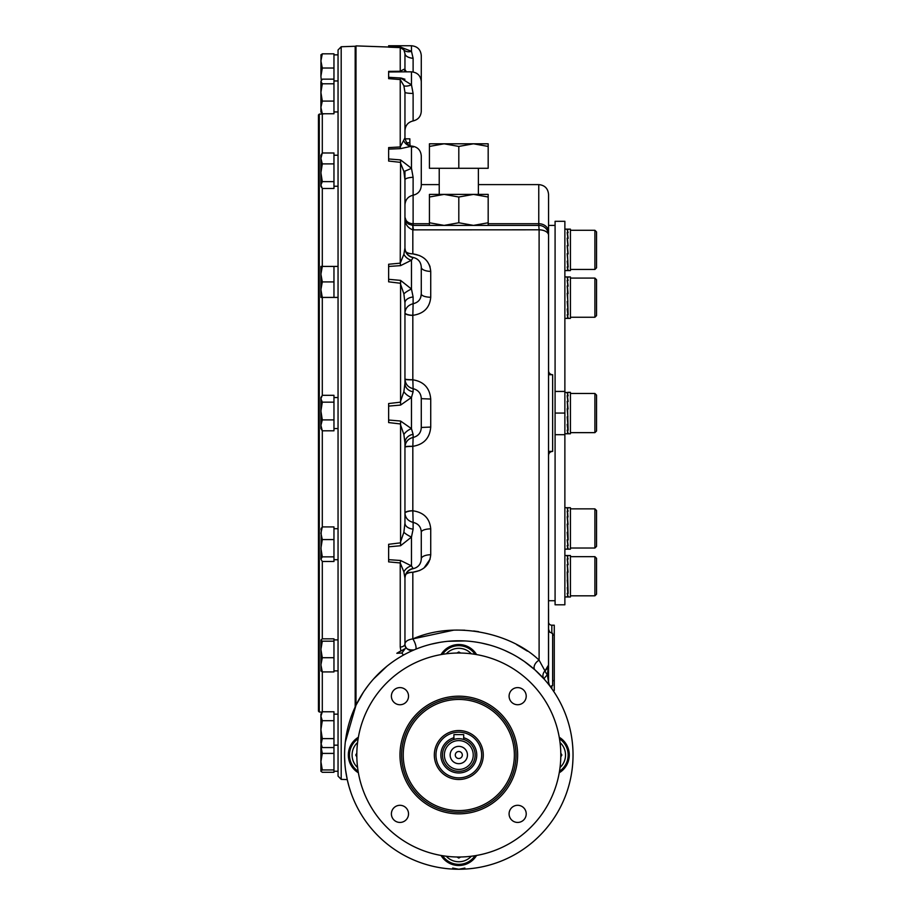 <?xml version="1.0" encoding="UTF-8"?>
<svg xmlns="http://www.w3.org/2000/svg" width="915" height="915" viewBox="0 0 915 915"><rect width="100%" height="100%" fill="white"/><g stroke="black" fill="none" stroke-linecap="round" stroke-linejoin="round"><path stroke-width="1.37" d="M548.554 225.399L555.085 225.399M555.085 391.437L555.085 221.316L564.875 221.316L564.875 391.437L555.085 391.437L555.085 413.065L564.875 413.065L564.875 391.437M555.085 434.682L564.875 434.682L564.875 604.804L555.085 604.804L555.085 413.065M564.875 434.682L564.875 413.065M567.883 277.348L567.174 277.382L567.883 277.302L567.174 277.302L567.883 280.31L567.174 280.31L567.883 285.972L567.174 285.972L567.883 293.406L567.174 293.406L567.883 301.493L567.174 301.493L567.883 308.996L567.174 308.996L567.883 314.771L567.174 314.771L567.883 317.951L567.174 317.951L567.883 318.043L567.174 317.951M567.174 229.596L567.883 229.505L567.174 229.505L567.883 232.513L567.174 232.513L567.883 238.175L567.174 238.175L567.883 245.609L567.174 245.609L567.883 253.695L567.174 253.695L567.883 261.198L567.174 261.198L567.883 266.974L567.174 266.974L567.883 270.154L567.174 270.154L567.883 270.245L567.174 270.154M567.883 508.122L567.174 508.168L567.883 508.077L567.174 508.077L567.883 511.096L567.174 511.096L567.883 516.746L567.174 516.746L567.883 524.192L567.174 524.192L567.883 532.278L567.174 532.278L567.883 539.781L567.174 539.781L567.883 545.557L567.174 545.557L567.883 548.737L567.174 548.737L567.883 548.817L567.174 548.737M567.174 596.534L567.872 595.859M567.174 555.965L567.883 555.874L567.174 555.874L567.883 558.893L567.174 558.893L567.883 564.544L567.174 564.544L567.883 571.978L567.174 571.989L567.883 593.355L567.174 593.355L567.883 596.534M564.875 392.341L567.883 392.695L567.174 392.695L567.883 395.703L567.174 395.703L567.883 401.365L567.174 401.365L567.883 408.799L567.174 408.799L567.883 416.885L567.174 416.885L567.883 424.388L567.174 424.388L567.883 430.164L567.174 430.164L567.883 433.344L567.174 433.344L567.883 433.424M564.875 433.79L567.552 433.79M567.883 314.771L567.277 308.996M567.883 308.996L567.22 301.493M567.883 317.951L567.872 317.276M567.552 249.875L567.197 245.872L568.112 245.826L567.403 238.358L568.066 245.826M567.883 270.154L567.872 269.479M567.883 266.974L567.277 261.198M567.883 261.198L567.22 253.695M567.883 593.355L567.277 587.579M567.883 587.579L567.22 580.076M567.552 576.244L567.403 572.252M567.883 548.737L567.872 548.062M567.883 545.557L567.277 539.781M567.883 539.781L567.22 532.278M567.883 433.344L567.872 432.669M567.883 430.164L567.277 424.388M567.883 424.388L567.22 416.885M567.403 317.951L568.112 317.997L567.403 317.997L568.112 317.997L567.403 314.897L568.112 314.897L567.403 286.155L568.066 293.624M567.403 286.155L568.112 286.155L567.403 280.436L567.998 286.155M567.403 238.358L568.112 238.358L567.403 232.639L567.998 238.358M568.112 596.569L567.403 596.569L568.112 596.569L567.403 593.48L568.112 593.48L567.403 564.738L568.066 572.207M567.403 564.738L568.112 564.738L567.403 559.019L567.998 564.738M567.403 548.737L568.112 548.783L567.403 548.783L568.112 548.783L567.403 545.683L568.112 545.683L567.403 539.964L568.112 539.964L567.403 511.222L567.998 516.941M567.403 516.941L568.066 524.409M567.403 433.39L568.112 433.39L567.403 430.29L568.112 430.29L567.403 401.548L568.066 409.016M567.403 401.548L568.112 401.548L567.403 395.829L567.998 401.548M567.403 280.436L568.112 280.436L567.414 277.988M567.403 277.348L568.112 277.348M568.112 270.2L567.403 270.2L568.112 270.2L567.403 267.1L568.112 267.1L567.426 253.695M567.403 253.913L568.112 253.913L567.403 245.826M567.403 232.639L568.112 232.639L567.414 230.191M567.403 229.551L568.112 229.551M567.758 513.795L567.655 512.972M567.403 559.019L568.112 559.019L567.414 556.572M567.403 555.92L568.112 555.92M567.403 511.222L568.112 511.222L567.414 508.774M567.403 508.122L568.112 508.122M567.403 395.829L568.112 395.829L567.403 392.729L568.112 392.729L567.414 393.381M567.758 276.948L570.422 276.948L570.422 318.397L567.758 318.397M567.758 229.15L570.422 229.15L570.422 270.6L567.758 270.6M567.758 555.519L570.422 555.519L570.422 596.969L567.758 596.969M567.758 507.722L570.422 507.722L570.422 549.172L567.758 549.172M567.758 392.341L570.422 392.341L570.422 433.79L567.758 433.79M594.899 317.253L596.534 315.618L596.534 279.716L594.899 278.091L594.899 317.253L570.422 317.253M594.899 269.456L596.534 267.82L596.534 231.918L594.899 230.294L594.899 269.456L570.422 269.456M594.899 595.825L596.534 594.201L596.534 558.299L594.899 556.663L594.899 595.825L570.422 595.825M596.534 546.404L594.899 548.028L596.534 546.404L596.534 510.501L594.899 508.866L594.899 548.028L570.422 548.028M594.899 432.646L596.534 431.011L596.534 395.108L594.899 393.473L594.899 432.646L570.422 432.646M594.899 393.473L570.422 393.473M548.554 451.404L552.637 451.404A4.083 4.083 0 0 0 548.554 455.487A4.083 4.083 0 0 1 552.637 451.404L552.637 374.715L548.554 374.715L548.554 217.027M548.554 629.245L548.554 682.499M548.554 634.999L548.554 609.093M548.554 194.392L548.554 231.838A9.791 8.109 180 0 0 538.763 223.718L538.763 184.601C544.711 185.173 547.982 188.444 548.554 194.392M549.583 685.667A6.531 5.89 142.6 0 1 548.497 681.709L548.554 235.189A9.791 9.791 0 0 0 538.763 225.399L539.107 229.802A9.791 5.387 0 0 1 548.554 235.189L548.554 231.838M546.472 681.789L544.231 679.182A6.531 5.707 138.4 0 1 544.974 670.912L539.107 660.195L544.974 670.912L546.976 668.796M349.084 786.82L350.891 792.47M349.816 789.245L349.541 788.353M349.061 786.728L347.311 779.855M347.265 779.649L345.538 769.858M344.921 763.922L344.6 757.3M344.681 750.003L345.024 744.844M345.31 742.122L355.992 705.225L363.415 692.175M384.586 668.19L380.022 672.296M447.961 641.301L464.912 640.946M481.782 643.119L489.605 645.018M504.691 650.405L511.611 653.733M518.084 657.382L524.192 661.351M571.864 738.702L571.555 736.701L571.864 738.702M547.387 682.887L546.118 681.366M548.577 682.613L549.732 685.884A6.531 6.073 142.8 0 1 548.577 682.613L547.364 674.847L548.554 664.976L544.974 670.912A6.531 1.361 -129.6 0 0 547.364 674.847A6.531 1.19 138.4 0 0 544.231 679.182L534.989 669.894L524.249 661.385M458.804 640.786A114.226 114.226 0 0 1 557.727 812.131A114.226 114.226 0 0 1 359.881 812.131A114.226 114.226 0 0 1 458.804 640.786M456.596 640.809L448.076 641.289M439.589 642.421L431.331 644.137M364.25 690.928L368.15 685.518M373.652 678.884L386.896 666.257M571.864 771.334L571.658 772.74L571.864 771.334M446.303 648.735L445.559 649.33M443.478 651.32L442.849 652.04M453.577 645.212L452.662 645.475M449.986 646.516L449.128 646.939M461.652 644.743L460.703 644.629M457.832 644.56L456.882 644.629M469.292 647.385L468.457 646.928M465.827 645.773L464.923 645.464M475.331 652.761L474.736 652.018M472.758 649.936L472.037 649.307M476.566 654.58A20.725 20.725 0 0 0 441.041 654.58M475.045 654.328A19.581 19.581 0 0 0 442.563 654.328M471.317 653.802A16.973 16.973 0 0 0 446.291 653.802M456.928 653.047L458.804 651.96L460.68 653.047M352.527 767.525L353.121 768.268M355.1 770.35L355.821 770.968M348.992 760.239L349.256 761.166M350.296 763.842L350.731 764.7M348.524 752.176L348.409 753.125M348.352 755.996L348.421 756.945M351.177 744.536L350.708 745.37M349.553 747.99L349.256 748.905M356.553 738.485L355.798 739.08M353.728 741.07L353.099 741.79M358.371 737.261A20.725 20.725 0 0 0 358.371 772.775M358.12 738.771A19.581 19.581 0 0 0 358.12 771.265M357.582 742.511A16.973 16.973 0 0 0 357.582 767.525M356.827 756.899L355.752 755.024L356.827 753.148M471.305 861.301L472.06 860.706M474.13 858.727L474.759 857.995M464.031 864.824L464.946 864.561M467.622 863.531L468.48 863.097M455.956 865.304L456.905 865.407M459.776 865.476L460.737 865.407M448.316 862.651L449.151 863.108M451.781 864.275L452.685 864.572M442.277 857.275L442.871 858.018M444.85 860.1L445.582 860.729M441.041 855.456A20.725 20.725 0 0 0 476.566 855.456M442.563 855.708A19.581 19.581 0 0 0 475.045 855.708M446.291 856.246A16.973 16.973 0 0 0 471.317 856.246M460.68 856.989L458.804 858.076L456.928 856.989M355.992 705.225L355.992 45.887L388.635 47.031M403.446 655.106L401.868 653.024L405.208 648.632L396.824 653.287L400.884 650.92L400.232 647.054A4.895 3.134 180 0 0 404.956 643.92C405.379 641.312 408.01 639.631 412.825 638.899C455.945 619.89 512.057 633.832 539.107 660.195A6.531 4.003 -48.2 0 0 534.612 665.056A6.531 4.003 -48.2 0 0 534.989 669.894M400.576 560.483L411.476 565.893L413.111 568.501A9.791 9.722 0 0 0 404.956 578.086L404.956 643.92L404.956 578.086L403.87 571.841L400.232 562.954L388.635 561.879L388.635 559.671L400.576 560.483A9.791 0.755 -84.9 0 0 400.232 562.954L400.232 647.054M388.635 544.299L400.232 542.881L403.87 532.244L404.956 523.186L404.956 442.769L403.87 434.488L400.232 423.931L388.635 422.57L388.635 420.019L400.576 421.037L400.576 545.74L388.635 546.815L388.635 544.299M388.635 403.549L400.232 402.2L403.87 391.631L404.956 383.351L404.956 302.934L403.87 293.875L400.232 283.238L388.635 281.82L388.635 279.304L400.576 280.379L400.576 405.082L388.635 406.1L388.635 403.549M388.635 264.252L400.232 263.165L403.87 254.279L404.956 248.034L404.956 179.855L404.956 248.034A9.791 9.722 -0 0 0 413.111 257.618L411.476 260.226L400.576 265.636L388.635 266.459L388.635 264.252M404.956 176.435L404.956 179.855L403.87 171.414L400.232 162.321L388.635 161.051L388.635 158.958L400.576 159.919L400.232 263.165A9.791 0.755 84.9 0 0 400.576 265.636M388.635 147.601L400.232 146.96L404.956 137.845L404.956 92.289L403.87 85.736L400.232 79.571L388.635 78.644L388.635 77.295L400.576 77.992A9.791 0.858 -85.5 0 1 400.232 79.571L400.232 146.96A9.791 1.029 87 0 0 400.576 148.63L388.635 149.122L388.635 147.601M388.635 71.37L400.232 71.256L403.87 69.323L404.956 69.551L404.956 53.55L403.87 49.879L400.232 47.603L388.635 47.157L400.232 47.603L400.232 71.256A9.791 1.144 89.6 0 0 400.576 71.885L388.635 71.976L388.635 71.37M400.884 650.92A119.122 119.122 0 0 0 396.824 653.287L401.868 653.024M527.452 651.16L516.575 644.572M478.648 631.682L473.684 630.973M464.717 630.195L456.093 630.069M453.737 630.138L412.825 638.899A6.531 1.864 -112.3 0 1 415.673 645.212A6.531 1.864 -112.3 0 1 415.524 649.307M404.956 578.086L404.956 643.92A6.531 6.531 0 0 0 412.448 650.371M404.956 643.92C404.624 648.255 407.655 650.256 414.038 649.925M403.343 649.593A119.122 119.122 0 0 1 405.208 648.632M388.635 559.671L388.635 546.815M388.635 420.019L388.635 406.1M388.635 279.304L388.635 266.459M388.635 158.958L388.635 149.122M388.635 77.295L388.635 71.976L404.624 71.839M388.635 47.157L400.576 47.077A9.791 1.087 -87.8 0 1 400.232 47.603M388.635 46.757L388.635 45.75L411.476 45.75C417.423 46.333 420.694 49.593 421.277 55.541L421.277 85.198M430.119 266.997L429.398 264.984M425.292 259.242L424.091 258.213M419.745 255.617L412.825 253.878C423.805 255.56 429.776 261.393 430.725 271.389L430.725 297.261C429.787 307.692 423.817 313.719 412.825 315.332L412.825 315.378A8.155 2.368 -0 0 1 404.956 313.022L404.956 312.747A8.155 2.368 -178.2 0 0 412.825 315.332L413.111 303.723C418.315 302.51 421.037 299.239 421.277 293.898L420.74 297.341M413.111 568.501L413.111 568.684C418.178 567.449 420.889 564.223 421.277 559.031L421.277 558.848A9.791 4.118 180 0 1 430.725 554.73C429.787 564.715 423.817 570.548 412.825 572.241L419.745 570.503M424.011 567.975L430.119 559.122M548.554 621.937A3.26 3.26 0 0 0 551.825 625.208L554.273 625.208L554.273 690.482L553.06 690.482M554.124 690.482A3.26 2.059 -91.2 0 0 553.301 690.836M553.93 690.482A3.26 1.979 -90.3 0 0 553.22 690.711M421.277 559.031L421.277 532.221C421.049 526.891 418.327 523.62 413.111 522.396L412.825 510.787A8.155 2.368 -1.8 0 0 404.956 513.372L404.956 513.098A8.155 2.368 180 0 1 412.825 510.742L412.825 510.787C423.805 512.389 429.776 518.416 430.725 528.859L430.725 554.73M405.928 574.094A8.155 3.843 -178 0 1 412.825 572.241L412.825 572.287A8.155 3.854 -0 0 0 405.745 574.483M539.107 660.195L539.107 229.802L412.825 229.859C407.324 227.732 404.704 223.523 404.956 217.232L404.956 248.034M421.277 427.465L421.277 398.654C421.049 393.37 418.327 390.03 413.111 388.658L412.825 379.794A8.155 0.801 -1.7 0 1 404.956 379.245L404.956 378.947A8.155 0.801 180 0 0 412.825 379.748L412.825 379.794C423.805 381.578 429.776 387.994 430.725 399.054L430.725 427.065C429.787 438.113 423.817 444.53 412.825 446.326L412.825 446.371A8.155 0.801 0 0 0 404.956 447.172L404.956 446.875A8.155 0.801 -178.3 0 1 412.825 446.326L413.111 437.462C418.315 436.089 421.037 432.761 421.277 427.465L430.725 427.065M404.956 523.186A9.791 6.028 0 0 0 413.111 529.133L411.476 537.082L411.476 565.893A9.791 7.8 -45.1 0 0 403.87 571.841M403.87 532.244A9.791 2.562 26.3 0 0 411.476 537.082L400.576 545.74M400.576 421.037L411.476 428.655L413.111 434.362A9.791 8.521 0 0 0 404.956 442.769M404.956 383.351A9.791 8.521 -0 0 0 413.111 391.757L411.476 397.465L411.476 428.655A9.791 5.604 -31.5 0 0 403.87 434.488M403.87 391.631A9.791 5.604 31.5 0 0 411.476 397.465L400.576 405.082M400.576 280.379L411.476 289.037L413.111 296.986A9.791 6.028 -0 0 0 404.956 302.934M403.87 254.279A9.791 7.8 45.1 0 0 411.476 260.226L411.476 289.037A9.791 2.562 -26.3 0 0 403.87 293.875M404.956 171.059L404.956 204.869C405.334 199.676 408.056 196.462 413.111 195.215L413.111 223.718L429.432 223.718M404.956 92.289L404.956 130.582C405.334 125.389 408.056 122.175 413.111 120.929L413.111 93.467A9.791 1.19 0 0 1 404.956 92.289L404.956 104.504M400.576 159.919L411.476 168.291L413.111 177.281A9.791 2.619 0 0 0 404.956 179.855M404.956 137.845C406.168 143.243 408.582 146.011 412.207 146.148L411.476 146.24L411.476 168.291A9.791 0.881 -25.5 0 1 403.87 171.414M403.87 141.104A9.791 8.807 78.2 0 0 411.476 146.24L400.576 148.63M400.576 77.992L411.476 84.82L413.111 93.467M404.556 71.839L411.476 71.839L411.476 84.82A9.791 4.186 -28.3 0 1 403.87 85.736M406.329 71.839A9.791 8.475 121.4 0 1 403.87 69.323M403.87 49.879A9.791 6.851 -36.8 0 0 411.476 51.32L400.576 47.077L411.476 51.32L413.111 58.308A9.791 4.827 0 0 1 404.956 53.55M404.956 79.239L401.045 78.027M411.476 146.24L413.111 147.143M404.956 247.782C405.334 252.975 408.056 256.2 413.111 257.435L413.111 257.435C418.178 258.682 420.889 261.896 421.277 267.089L421.277 293.898A9.791 3.363 180 0 0 430.725 297.261M553.838 690.482A3.26 2.047 -90 0 0 553.175 690.653M421.277 532.221A9.791 3.363 180 0 1 430.725 528.859M458.804 197.011L444.118 194.392L473.49 194.392L458.804 197.011L458.804 222.768L444.118 225.399L429.432 222.768L429.432 225.399L452.079 225.399L413.111 225.399A8.155 8.155 0 0 1 412.825 225.387L413.454 229.871M452.079 225.399L538.763 225.399L538.763 223.718L488.175 223.718M404.956 216.958A8.155 6.76 180 0 0 413.111 223.718L413.111 225.399A8.155 8.155 0 0 1 412.825 225.387L412.825 253.832A8.155 3.843 -2 0 1 405.928 252.037M405.745 251.636A8.155 3.854 180 0 0 412.825 253.832L412.825 229.859M421.277 267.272A9.791 4.118 180 0 0 430.725 271.389M421.277 398.654L430.725 399.054M458.804 653.024A101.988 101.988 0 0 1 547.136 806.012A101.988 101.988 0 0 1 370.484 806.012A101.988 101.988 0 0 1 458.804 653.024M399.958 687.6A8.567 8.567 0 0 0 392.535 700.455A8.567 8.567 0 0 0 407.381 700.455A8.567 8.567 0 0 0 399.958 687.6M526.216 696.166A8.567 8.567 0 0 0 513.372 688.755A8.567 8.567 0 0 0 513.372 703.589A8.567 8.567 0 0 0 526.216 696.166M517.65 822.436A8.567 8.567 0 0 0 525.073 809.581A8.567 8.567 0 0 0 510.238 809.581A8.567 8.567 0 0 0 517.65 822.436M391.391 813.87A8.567 8.567 0 0 0 404.236 821.293A8.567 8.567 0 0 0 404.236 806.447A8.567 8.567 0 0 0 391.391 813.87M404.956 513.372C405.459 518.05 408.182 521.058 413.111 522.396L413.111 529.133M404.956 446.875C405.459 441.819 408.182 438.685 413.111 437.462L413.111 434.362M404.956 379.245C405.459 384.3 408.182 387.434 413.111 388.658L413.111 391.757M404.956 312.747C405.459 308.069 408.182 305.061 413.111 303.723L413.111 296.986M410.103 145.634L409.851 142.751L406.523 142.751M409.851 142.751L409.851 138.84L404.956 138.84M412.825 225.387C407.324 224.061 404.704 221.339 404.956 217.232L406.82 222.436M409.165 224.381A8.155 8.155 0 0 1 405.391 219.852A8.155 8.155 0 0 0 409.165 224.381M413.111 177.281L413.111 195.215C418.178 193.98 420.889 190.766 421.277 185.562L421.277 155.916C420.786 150.3 417.766 147.052 412.207 146.148C417.766 147.052 420.786 150.3 421.277 155.916M421.277 111.275C420.889 116.48 418.178 119.693 413.111 120.929C418.178 119.693 420.889 116.48 421.277 111.275L421.277 81.629C420.694 75.682 417.423 72.411 411.476 71.839M552.637 374.715A4.083 4.083 0 0 1 548.554 370.632M550.155 686.433L552.637 685.587L552.637 633.363L549.755 632.174L548.554 629.28M444.118 194.392L429.432 197.011L429.432 194.392L444.118 194.392M429.432 222.768L429.432 197.011M473.49 194.392L488.175 194.392L488.175 197.011L473.49 194.392M488.175 146.423L473.49 143.804L488.175 143.804L488.175 168.28L429.432 168.28L429.432 143.804L444.118 143.804L429.432 146.423M458.804 146.423L473.49 143.804L444.118 143.804L458.804 146.423L458.804 168.28M458.804 222.768L473.49 225.399L488.175 222.768L488.175 197.011M488.175 222.768L488.175 225.399M458.804 813.847A58.834 58.834 0 0 0 517.638 755.024A58.834 58.834 0 0 0 458.804 696.189A58.834 58.834 0 0 0 399.981 755.024A58.834 58.834 0 0 0 458.804 813.847M401.605 755.024A57.199 57.199 0 0 0 487.409 804.548A57.199 57.199 0 0 0 487.409 705.488A57.199 57.199 0 0 0 401.605 755.024M483.28 755.024A24.476 24.476 0 0 1 446.566 776.217A24.476 24.476 0 0 1 446.566 733.819A24.476 24.476 0 0 1 483.28 755.024M458.804 732.172A22.841 22.841 0 0 1 481.656 755.024A22.841 22.841 0 0 1 458.804 777.864A22.841 22.841 0 0 1 435.963 755.024A22.841 22.841 0 0 1 458.804 732.172M458.804 771.334A16.321 16.321 0 0 0 475.125 755.024A16.321 16.321 0 0 0 458.804 738.702A16.321 16.321 0 0 0 442.483 755.024A16.321 16.321 0 0 0 458.804 771.334M463.699 739.457L463.699 734.619L453.909 734.619L453.909 739.457M458.804 740.59A14.434 14.434 0 0 0 444.37 755.024A14.434 14.434 0 0 0 458.804 769.458A14.434 14.434 0 0 0 473.238 755.024A14.434 14.434 0 0 0 458.804 740.59M458.804 746.365A8.647 8.647 0 0 1 466.295 759.347A8.647 8.647 0 0 1 451.312 759.347A8.647 8.647 0 0 1 458.804 746.365M458.804 758.524A3.511 3.511 0 0 1 455.293 755.024A3.511 3.511 0 0 1 458.804 751.512A3.511 3.511 0 0 1 462.315 755.024A3.511 3.511 0 0 1 458.804 758.524M565.093 742.523L564.498 741.768M562.508 739.697L561.787 739.068M568.615 749.797L568.352 748.87M567.311 746.194L566.888 745.348M569.084 757.872L569.199 756.911M569.256 754.052L569.199 753.091M566.431 765.5L566.9 764.665M568.055 762.046L568.364 761.131M561.055 771.551L561.81 770.956M563.88 768.966L564.509 768.245M559.237 772.775A20.725 20.725 0 0 0 559.237 737.261M559.5 771.265A19.581 19.581 0 0 0 559.5 738.771M560.026 767.525A16.973 16.973 0 0 0 560.026 742.511M560.781 753.148L561.867 755.024L560.781 756.899M355.992 47.042L355.18 46.265L355.18 706.94M341.192 46.745L338.047 50.005L338.047 776.114L341.192 779.374L341.192 46.745L355.18 46.265M333.964 714.169L338.047 714.169L338.047 729.667M338.047 755.756L338.047 771.254L333.964 771.254M333.964 528.698L338.047 528.698L338.047 559.706L333.964 559.706M338.047 655.38L338.047 670.878L333.964 670.878M338.047 281.911L338.047 413.065M338.047 96.452L338.047 155.241L333.964 155.241M338.047 170.739L338.047 266.414L333.964 266.414L333.964 297.421L338.047 297.421M333.964 54.866L338.047 54.866L338.047 80.955L333.964 80.955M319.278 114.112L318.466 114.958L318.466 711.161L319.278 712.007L319.278 114.112L322.297 114.009L322.297 152.988L333.964 152.988L333.964 188.49L322.297 188.49L320.913 185.059L322.297 181.639L333.964 181.639M320.913 54.992L322.297 53.825L333.964 53.825L333.964 113.746L322.297 113.746L320.913 107.41L322.297 101.085L333.964 101.085M322.297 53.825L320.913 60.928L322.297 68.03L333.964 68.03M321.268 80.337L320.913 76.3L322.297 68.03M320.993 54.728L320.913 76.3M322.297 163.888L320.913 172.763L320.913 155.241L322.297 152.988L320.913 158.444L322.297 163.888L333.964 163.888M321.645 187.518L320.913 186.237L320.913 172.763L322.297 181.639M333.964 79.159L322.297 79.159L320.913 81.481L322.297 83.791L333.964 83.791M322.297 83.791L320.913 92.438L322.297 101.085M322.297 113.746L320.913 111.424M320.913 81.481L320.913 111.95L322.103 114.02M333.964 297.421L320.913 297.421L320.913 266.414L322.297 266.414L320.913 274.168L322.297 281.911L320.913 289.666L322.297 297.421L322.297 395.314L333.964 395.314L333.964 430.805L322.297 430.805L322.297 526.914L333.964 526.914L333.964 561.49L322.297 561.49L322.297 638.842L333.964 638.842L333.964 671.919L322.297 671.919L320.913 670.752M322.297 395.314L320.913 398.734L322.297 402.165L320.913 411.041L322.297 419.905L333.964 419.905M322.297 419.905L320.913 425.361L322.297 430.805L320.913 428.563L320.913 397.556L321.645 396.275M322.297 402.165L333.964 402.165M322.297 281.911L333.964 281.911M322.297 188.49L322.297 266.414L333.964 266.414M322.297 638.842L320.913 640.008L322.297 641.175L333.964 641.175M322.297 641.175L320.913 649.444L322.297 657.713L333.964 657.713M322.297 657.713L320.913 664.816L322.297 671.919L322.297 711.767L333.964 711.767L333.964 772.294L322.297 772.294L320.913 771.254L322.297 769.95L333.964 769.95M320.913 640.008L320.993 671.015M320.913 529.225L322.297 526.914L320.913 533.239L322.297 539.576L320.913 548.211L322.297 556.858L333.964 556.858M322.297 556.858L320.913 559.179L322.297 561.49M322.297 539.576L333.964 539.576M321.234 528.149L320.913 559.179M322.297 753.411L320.913 761.68L320.913 746.32L322.297 753.411L333.964 753.411M320.913 771.128L320.913 761.68L322.297 769.95M320.913 743.094L320.913 714.169L322.297 711.767L320.913 716.239L322.297 720.711L320.913 729.667L322.297 738.622L320.913 745.165L322.297 747.566L320.913 743.094L322.297 747.566L333.964 747.566M322.297 720.711L333.964 720.711M322.297 738.622L333.964 738.622M412.825 510.742L412.825 446.371M412.825 638.899L412.825 572.287M412.825 379.748L412.825 315.378M411.476 51.32L411.476 45.75M551.825 625.208L551.825 633.283M552.637 634.999L554.273 634.999M552.637 680.691L554.273 680.691M551.825 685.747L551.825 688.709M413.111 71.976L413.111 58.308M514.367 755.024A55.563 55.563 0 0 1 431.022 803.141A55.563 55.563 0 0 1 431.022 706.895A55.563 55.563 0 0 1 514.367 755.024M463.699 737.753A17.945 17.945 0 0 1 473.455 765.386A17.945 17.945 0 0 1 444.152 765.386A17.945 17.945 0 0 1 453.909 737.753M548.554 600.72L555.085 600.72M564.875 318.397L567.552 318.397M564.875 276.948L567.552 276.948M564.875 270.6L567.552 270.6M564.875 229.15L567.552 229.15M567.552 507.722L564.875 507.722M564.875 596.969L567.552 596.969M564.875 555.519L567.552 555.519M564.875 549.172L567.552 549.172M594.899 278.091L570.422 278.091M594.899 230.294L570.422 230.294M594.899 556.663L570.422 556.663M596.534 510.501L594.899 508.866L570.422 508.866M553.118 690.562L553.426 691.122L554.204 690.47M548.554 681.709L549.16 684.843M458.804 869.25L452.696 868.061L458.804 869.25L464.912 868.061L458.804 869.25M406.386 71.873L404.956 69.551M405.013 138.84L404.956 137.891M413.111 568.684C408.056 569.919 405.334 573.145 404.956 578.337M478.385 194.392L478.385 168.28M439.223 194.392L439.223 168.28M421.277 184.601L439.223 184.601M478.385 184.601L538.763 184.601M341.192 779.374L347.243 779.58M322.297 114.009L324.711 113.746M319.278 712.007L322.103 712.11M333.964 186.237L338.047 186.237M333.964 111.95L338.047 111.95M333.964 428.563L338.047 428.563M333.964 397.556L338.047 397.556M333.964 639.882L338.047 639.882M333.964 745.165L338.047 745.165"/></g></svg>
